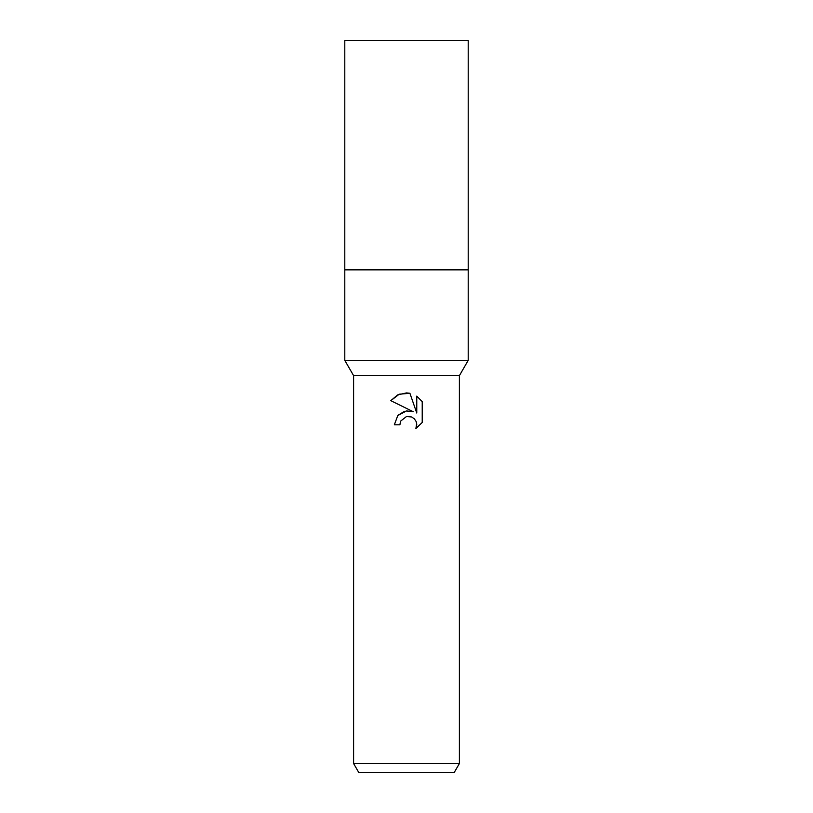 <?xml version="1.0" encoding="UTF-8"?>
<svg xmlns="http://www.w3.org/2000/svg" width="813" height="813" viewBox="0 0 813 813"><rect width="100%" height="100%" fill="white"/><g stroke="black" fill="none" stroke-linecap="round" stroke-linejoin="round"><path stroke-width="1.22" d="M459.396 375.647L353.604 375.647L344.793 360.372L344.793 269.855L468.207 269.855L468.207 360.372L459.396 375.647L459.396 763.539L353.604 763.539L358.696 772.35L454.304 772.35L459.396 763.539M344.793 360.372L468.207 360.372M406.5 416.51L400.789 420.982L399.894 424.813L394.335 424.813L397.781 415.545L406.5 410.911L413.238 411.724L390.789 400.657L397.628 394.925L406.5 392.913L409.915 393.279L416.764 413.024L416.764 396.114L422.221 401.622L422.221 422.486L415.9 428.542L416.795 424.762L416.144 421.52L414.315 418.786L411.581 416.957L406.5 416.51L410.118 416.5M399.894 424.813L400.453 421.713M416.673 423.39L415.9 428.542L422.221 422.486M413.238 411.724L406.154 410.951M404.488 411.317L398.075 415.219M422.221 401.622L416.764 396.114M409.915 393.279L399.224 394.214L390.789 400.657M406.5 269.855L468.207 269.855L468.207 40.65L344.793 40.65L344.793 269.855L406.5 269.855M353.604 375.647L353.604 763.539"/></g></svg>
